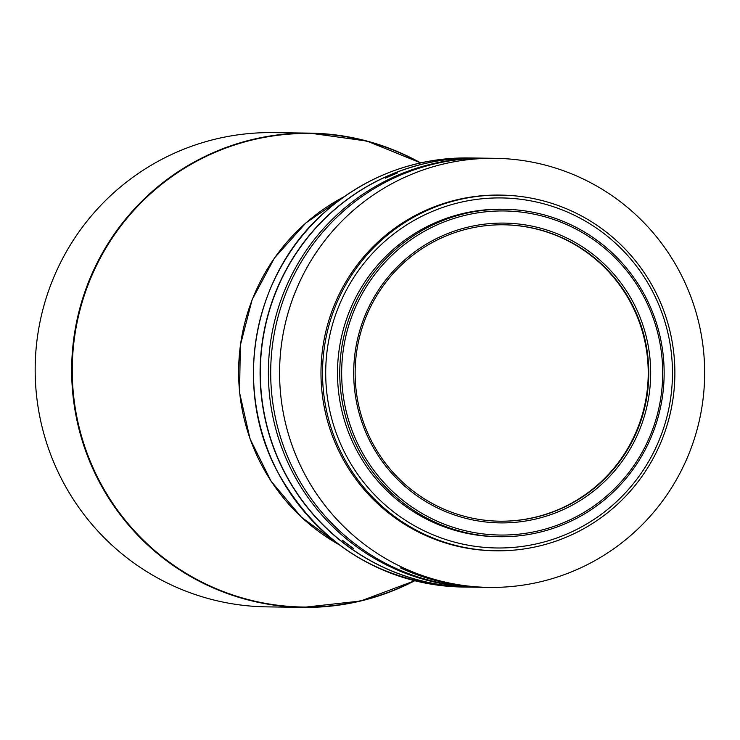 <?xml version="1.0" encoding="UTF-8"?>
<svg xmlns="http://www.w3.org/2000/svg" width="740" height="740" viewBox="0 0 740 740"><rect width="100%" height="100%" fill="white"/><g stroke="black" fill="none" stroke-linecap="round" stroke-linejoin="round"><path stroke-width="1.11" d="M414.752 580.734L360.63 601.019L303.233 607.374A237.142 234.904 90.8 0 1 73.491 399.905A237.142 234.904 90.8 0 1 309.884 133.135L367.077 141.1L420.616 162.893A237.142 234.904 90.8 0 0 309.884 133.135L273.393 132.626A237.142 234.904 90.8 0 0 37 399.387A237.142 234.904 90.8 0 0 266.752 606.865L303.233 607.374A237.142 234.904 90.8 0 0 414.733 580.734M475.755 158.046A214.563 212.537 90.8 0 0 475.635 158.046A214.563 212.537 90.8 0 0 261.757 399.406A214.563 212.537 90.8 0 0 469.623 587.125A214.563 212.537 90.8 0 0 469.733 587.125M485.079 158.184A214.563 212.537 90.8 0 0 483.914 158.166L475.866 158.046A214.563 212.537 90.8 0 0 446.34 159.71A214.563 212.537 90.8 0 0 261.988 399.415A214.563 212.537 90.8 0 0 469.854 587.125L477.901 587.236A214.563 212.537 90.8 0 0 479.058 587.255M342.49 540.32L353.239 548.433L342.417 540.348M483.914 158.166A214.563 212.537 90.8 0 0 270.035 399.526A214.563 212.537 90.8 0 0 477.901 587.236M397.574 172.864L385.235 178.21L397.639 172.883M495.134 158.323L486.236 158.194A214.563 212.537 90.8 0 0 272.357 399.554A214.563 212.537 90.8 0 0 480.223 587.273L486.023 587.357A214.563 212.537 -89.2 0 1 400.47 567.885L401.246 567.895A214.563 212.537 90.8 0 0 486.8 587.366L489.112 587.394A214.563 212.537 90.8 0 0 703 346.033A214.563 212.537 90.8 0 0 495.134 158.323A214.563 212.537 90.8 0 0 281.246 399.683A214.563 212.537 90.8 0 0 489.112 587.394M501.193 195.11L499.648 195.092A177.859 176.185 90.8 0 0 322.353 395.16A177.859 176.185 90.8 0 0 494.662 550.773L496.207 550.791A177.859 176.185 90.8 0 0 673.502 350.714A177.859 176.185 90.8 0 0 501.193 195.11A177.859 176.185 90.8 0 0 323.898 395.188A177.859 176.185 90.8 0 0 496.207 550.791M327.062 394.836A175.038 173.382 90.8 0 0 520.72 546.62A175.038 173.382 90.8 0 0 671.115 351.075A175.038 173.382 90.8 0 0 477.457 199.291A175.038 173.382 90.8 0 0 327.062 394.836M341.02 393.467A163.744 162.199 90.8 0 0 499.657 536.722A163.744 162.199 90.8 0 0 662.883 352.527A163.744 162.199 90.8 0 0 504.245 209.272A163.744 162.199 90.8 0 0 341.02 393.467M504.245 209.272L502.007 209.235A163.744 162.199 90.8 0 0 338.772 393.44A163.744 162.199 90.8 0 0 497.41 536.694L499.657 536.722M342.916 393.255A162.051 160.515 90.8 0 0 522.209 533.78A162.051 160.515 90.8 0 0 661.449 352.74A162.051 160.515 90.8 0 0 482.156 212.223A162.051 160.515 90.8 0 0 342.916 393.255M649.516 354.257A149.906 148.49 90.8 0 0 483.655 224.266A149.906 148.49 90.8 0 0 354.849 391.738A149.906 148.49 90.8 0 0 520.71 521.728A149.906 148.49 90.8 0 0 649.516 354.257M356.282 391.525A148.213 146.816 -89.2 0 1 504.033 224.794A148.213 146.816 -89.2 0 1 647.62 354.469A148.213 146.816 -89.2 0 1 499.87 521.201A148.213 146.816 -89.2 0 1 356.282 391.525M503.764 224.794A148.213 146.816 -89.2 0 1 647.084 354.46A148.213 146.816 -89.2 0 1 499.602 521.191M414.428 580.65A236.8 234.571 -89.2 0 1 74.083 399.868A236.8 234.571 -89.2 0 1 175.251 174.251A236.8 234.571 -89.2 0 1 420.283 162.967M339.299 544.816A197.617 195.758 -89.2 0 1 240.149 396.751A197.617 195.758 -89.2 0 1 306.046 222.851A197.617 195.758 -89.2 0 1 344.183 196.683M469.031 157.953C415.149 157.851 367.66 175.38 326.581 210.549C253.644 272.32 231.916 385.531 276.723 470.27C317.442 543.872 379.546 582.787 463.018 587.033A214.563 212.537 -89.2 0 1 255.152 399.313A214.563 212.537 -89.2 0 1 326.692 210.512A214.563 212.537 -89.2 0 1 469.031 157.953L475.635 158.046M463.018 587.033L469.623 587.125M344.331 196.572L305.935 222.888L274.457 257.983L252.155 299.626L240.306 345.414L239.584 392.727L250.028 438.848L271.043 481.157L301.43 517.205L339.447 544.927"/></g></svg>
